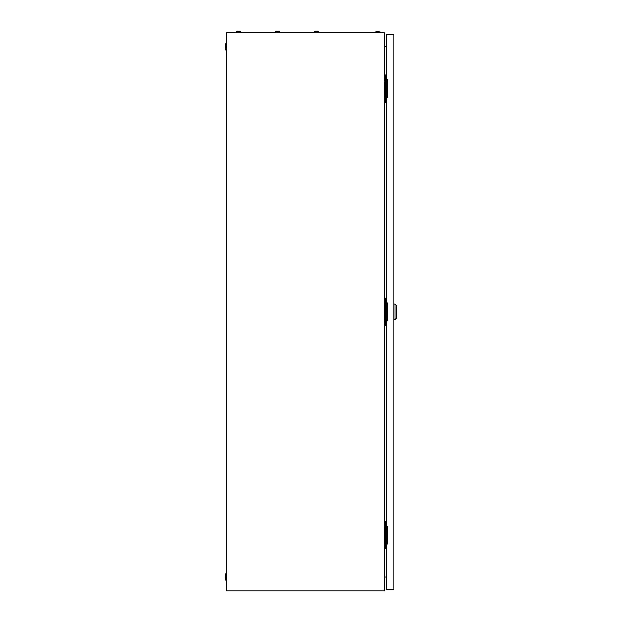 <?xml version="1.0" encoding="UTF-8"?>
<svg xmlns="http://www.w3.org/2000/svg" width="622" height="622" viewBox="0 0 622 622"><rect width="100%" height="100%" fill="white"/><g stroke="black" fill="none" stroke-linecap="round" stroke-linejoin="round"><path stroke-width="0.93" d="M384.388 32.834L226.455 32.834L226.455 590.9L384.388 590.9L384.388 32.834M384.388 46.883L386.34 46.533M386.34 577.193L384.388 576.851M374.343 32.274A10.325 10.325 0 0 1 381.037 32.274L374.343 32.274L374.343 32.834M381.037 32.274L381.037 32.834M225.895 580.295A10.325 10.325 0 0 1 225.895 573.601L225.895 580.295L226.455 580.295M225.895 573.601L226.455 573.601M225.895 50.133A10.325 10.325 0 0 1 225.895 43.431L225.895 50.133L226.455 50.133M225.895 43.431L226.455 43.431M386.713 97.568L386.713 79.709M386.34 74.967L384.388 74.967M386.34 102.311L385.22 102.311L385.22 74.967M385.22 102.311L384.388 102.311M386.713 544.025L386.713 526.165M386.34 521.423L384.388 521.423M386.34 548.767L385.22 548.767L385.22 521.423M385.22 548.767L384.388 548.767M386.713 320.796L386.713 302.937M386.34 298.195L384.388 298.195M386.34 325.539L385.22 325.539L385.22 298.195M385.22 325.539L384.388 325.539M394.993 304.049L396.665 305.729L396.665 318.005L394.993 319.677L394.993 304.049L393.874 304.049M386.34 320.796L386.34 526.165L387.731 526.165L387.731 544.025L386.34 544.025L386.34 589.228L393.874 589.228L393.874 34.505L386.34 34.505L386.34 79.709L387.731 79.709L387.731 97.568L386.34 97.568L386.34 302.937L387.731 302.937L387.731 320.796L386.34 320.796M277.163 31.333L276.401 31.1A1.19 1.19 0 0 0 275.282 31.877L275.282 32.834M278.633 31.1L278.633 31.1A1.19 1.19 0 0 1 279.745 31.877L275.282 31.877A1.19 1.19 0 0 1 276.401 31.1L277.163 31.1M316.932 31.1L315.463 31.1A1.19 1.19 0 0 0 314.351 31.877L314.351 32.834M318.814 32.834L318.814 31.877A1.19 1.19 0 0 0 317.694 31.1A1.19 1.19 0 0 1 318.814 31.877L314.351 31.877M316.233 31.1L315.463 31.1M277.863 31.1L278.485 31.1L277.863 31.333M279.745 31.877L279.745 32.834M238.102 31.333L237.332 31.1A1.19 1.19 0 0 0 236.22 31.877L236.22 32.834M239.563 31.1L239.563 31.1A1.19 1.19 0 0 1 240.683 31.877L236.22 31.877A1.19 1.19 0 0 1 237.332 31.1L238.102 31.1M238.801 31.1L239.416 31.1L238.801 31.333M240.683 31.877L240.683 32.834M394.993 319.677L393.874 319.677"/></g></svg>
